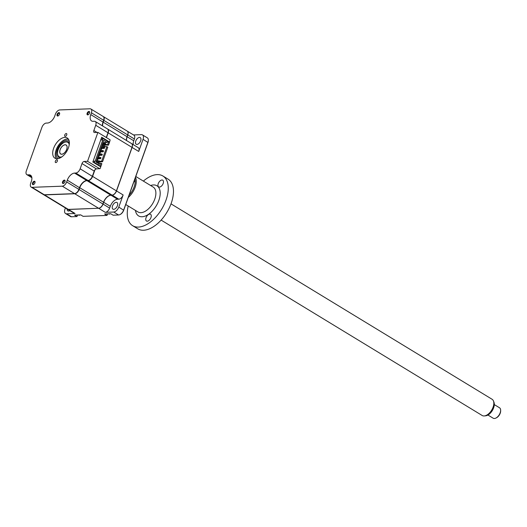 <?xml version="1.0" encoding="UTF-8"?>
<svg xmlns="http://www.w3.org/2000/svg" width="527" height="527" viewBox="0 0 527 527"><rect width="100%" height="100%" fill="white"/><g stroke="black" fill="none" stroke-linecap="round" stroke-linejoin="round"><path stroke-width="0.79" d="M33.115 184.674A1.91 1.067 -58.7 0 0 34.802 183.205A1.91 1.067 -58.7 0 0 34.723 181.321A1.91 1.067 -58.7 0 0 34.347 181.229A1.91 1.067 -58.7 0 0 32.661 182.691A1.91 1.067 -58.7 0 0 32.74 184.582A1.91 1.067 -58.7 0 0 33.115 184.674M57.693 116.026A1.91 1.067 -58.7 0 0 59.38 114.563A1.91 1.067 -58.7 0 0 59.301 112.673A1.91 1.067 -58.7 0 0 58.925 112.587A1.91 1.067 -58.7 0 0 57.239 114.049A1.91 1.067 -58.7 0 0 57.318 115.933A1.91 1.067 -58.7 0 0 57.693 116.026M87.726 114.886A1.91 1.067 -58.7 0 0 89.412 113.424A1.91 1.067 -58.7 0 0 89.333 111.54A1.91 1.067 -58.7 0 0 88.958 111.447A1.91 1.067 -58.7 0 0 87.271 112.91A1.91 1.067 -58.7 0 0 87.35 114.8A1.91 1.067 -58.7 0 0 87.726 114.886M65.229 136.348A1.568 0.87 -58.7 0 0 66.613 135.149A1.568 0.87 -58.7 0 0 66.547 133.601A1.568 0.87 -58.7 0 0 66.237 133.522A1.568 0.87 -58.7 0 0 64.861 134.721A1.568 0.87 -58.7 0 0 64.92 136.276A1.568 0.87 -58.7 0 0 65.229 136.348M57.212 158.732A11.831 6.601 -58.7 0 0 67.667 149.661A11.831 6.601 -58.7 0 0 67.186 137.949A11.831 6.601 -58.7 0 0 64.861 137.389A11.831 6.601 -58.7 0 0 54.406 146.46A11.831 6.601 -58.7 0 0 54.88 158.166A11.831 6.601 -58.7 0 0 57.212 158.732M68.306 138.983A11.831 6.601 -58.7 0 0 67.403 138.937A11.831 6.601 -58.7 0 0 64.353 139.813A11.831 6.601 -58.7 0 0 55.236 154.793A11.831 6.601 -58.7 0 0 56.317 158.68M55.829 162.593A1.568 0.87 -58.7 0 0 57.212 161.394A1.568 0.87 -58.7 0 0 57.153 159.846A1.568 0.87 -58.7 0 0 56.844 159.773A1.568 0.87 -58.7 0 0 55.46 160.972A1.568 0.87 -58.7 0 0 55.526 162.52A1.568 0.87 -58.7 0 0 55.829 162.593M63.148 183.534A1.91 1.067 -58.7 0 0 64.834 182.072A1.91 1.067 -58.7 0 0 64.755 180.181A1.91 1.067 -58.7 0 0 64.38 180.089A1.91 1.067 -58.7 0 0 62.693 181.552A1.91 1.067 -58.7 0 0 62.772 183.442A1.91 1.067 -58.7 0 0 63.148 183.534M106.316 137.527L107.982 132.87A4.275 2.385 -58.7 0 0 108.318 130.966M106.256 137.488L107.982 132.87M102.442 125.867A7.635 4.256 121.3 0 1 102.403 125.215A7.635 4.256 121.3 0 1 103.002 122.053L103.667 120.4A4.275 2.385 -58.7 0 0 103.997 118.496M102.403 125.347A7.938 4.427 121.3 0 1 103.028 122.192M31.159 187.105A4.578 2.556 -58.7 0 0 32.061 187.329L62.305 186.183A4.578 2.556 -58.7 0 0 66.652 181.94L67.298 180.148A7.635 4.256 121.3 0 1 74.551 173.087L75.789 173.034A4.578 2.556 -58.7 0 0 80.144 168.798L82.014 163.561A2.292 1.278 121.3 0 1 84.188 161.446L87.541 161.315L97.897 132.402L94.544 132.527A2.292 1.278 121.3 0 1 94.096 132.415A2.292 1.278 121.3 0 1 93.852 130.518L95.723 125.281A4.578 2.556 -58.7 0 0 95.235 121.48A4.578 2.556 -58.7 0 0 94.333 121.263L93.088 121.309A7.635 4.256 121.3 0 1 91.579 120.946A7.635 4.256 121.3 0 1 90.763 114.603L91.408 112.811A4.578 2.556 -58.7 0 0 90.914 109.01A4.578 2.556 -58.7 0 0 90.012 108.793L59.768 109.939A4.578 2.556 -58.7 0 0 55.414 114.175L54.775 115.966A7.635 4.256 121.3 0 1 47.522 123.035L46.284 123.081A4.578 2.556 -58.7 0 0 41.929 127.323L26.35 170.834A4.578 2.556 -58.7 0 0 26.837 174.641A4.578 2.556 -58.7 0 0 27.74 174.859L28.985 174.812A7.635 4.256 121.3 0 1 30.494 175.175A7.635 4.256 121.3 0 1 31.31 181.512L30.665 183.304A4.578 2.556 -58.7 0 0 31.159 187.105L43.392 194.555A4.578 2.556 -58.7 0 0 44.294 194.773L74.544 193.626A4.578 2.556 -58.7 0 0 78.892 189.384L79.531 187.599A7.635 4.256 121.3 0 1 84.814 181.097A7.635 4.256 121.3 0 1 86.784 180.53L88.029 180.484A4.578 2.556 -58.7 0 0 92.377 176.242L94.254 171.012A2.292 1.278 121.3 0 1 96.428 168.89L100.09 168.62L100.736 166.828L92.831 162.02L101.704 137.231L109.609 142.046L108.832 142.073M67.298 180.148L79.557 187.737A7.938 4.427 121.3 0 1 84.933 181.038M87.541 161.315L99.781 168.765M64.557 139.714A12.371 6.897 -58.7 0 0 55.243 155.024M80.144 168.798L92.403 176.38L94.28 171.15A2.595 1.449 121.3 0 1 95.954 169.009M82.014 163.561L94.28 171.15M89.326 180.082A4.275 2.385 -58.7 0 0 92.403 176.38M75.842 193.225A4.275 2.385 -58.7 0 0 78.918 189.529L79.557 187.737M97.897 132.402L110.13 139.846L109.609 142.046M95.723 125.281L107.956 132.732A4.578 2.556 -58.7 0 0 107.468 128.924L95.235 121.48M90.763 114.603L103.002 122.053L103.641 120.261A4.578 2.556 -58.7 0 0 103.154 116.454L90.914 109.01M140.65 140.821A3.893 2.174 -58.7 0 0 140.228 137.587A3.893 2.174 -58.7 0 0 135.768 141.005A3.893 2.174 -58.7 0 0 136.183 144.24A3.893 2.174 -58.7 0 0 140.65 140.821M117.402 205.734A3.893 2.174 -58.7 0 0 116.987 202.5A3.893 2.174 -58.7 0 0 112.521 205.919A3.893 2.174 -58.7 0 0 112.943 209.153A3.893 2.174 -58.7 0 0 117.402 205.734M98.668 208.251L68.444 209.469A4.578 2.556 121.3 0 1 67.542 209.252A4.578 2.556 121.3 0 1 67.489 209.219M68.424 209.397L75.045 213.488A4.578 2.556 121.3 0 1 74.142 213.27L67.542 209.252M131.559 143.588A4.578 2.556 121.3 0 1 131.618 143.621A4.578 2.556 121.3 0 1 132.106 147.428L116.526 190.939L123.134 194.957L118.792 207.078A5.342 2.978 121.3 0 1 113.72 212.025L118.588 214.99L113.127 215.194L110.742 213.745L104.616 213.982L107.001 215.431L107.673 213.863M75.045 213.488L66.626 213.81A5.342 2.978 121.3 0 1 65.572 213.554L70.447 216.518A5.342 2.978 -58.7 0 0 71.494 216.775L76.962 216.564L74.584 215.115L80.703 214.884L83.088 216.333L107.001 215.431L107.561 213.87M77.634 215.003L76.962 216.564L77.522 215.003M131.618 143.621L138.219 147.639A4.578 2.556 121.3 0 1 138.713 151.447L131.987 147.389M103.042 204.081A4.578 2.556 121.3 0 1 98.687 208.323L105.295 212.341A4.578 2.556 121.3 0 0 109.642 208.106L110.288 206.314L103.681 202.296L103.042 204.081L109.642 208.106M123.134 194.957A4.578 2.556 121.3 0 1 118.779 199.199L117.534 199.246A7.635 4.256 -58.7 0 0 110.288 206.314M113.72 212.025L105.295 212.341M116.408 190.906L116.526 190.939A4.578 2.556 121.3 0 1 112.179 195.181L110.933 195.227A7.635 4.256 -58.7 0 0 103.681 202.296L103.562 202.256M127.244 131.124A4.578 2.556 121.3 0 1 127.297 131.151A4.578 2.556 121.3 0 1 127.791 134.958L127.152 136.75A7.635 4.256 -58.7 0 0 126.585 140.564M127.297 131.151L133.904 135.175A4.578 2.556 121.3 0 1 134.398 138.976L133.753 140.768L127.033 136.71M133.753 140.768A7.635 4.256 -58.7 0 0 133.193 144.582M67.107 208.988A3.893 2.174 -58.7 0 0 67.818 210.859A3.893 2.174 -58.7 0 0 69.808 210.635M65.572 213.554A5.342 2.978 121.3 0 1 64.999 209.114L65.414 207.961M133.515 134.938L141.427 134.635A5.342 2.978 121.3 0 1 142.481 134.892A5.342 2.978 121.3 0 1 143.048 139.332L138.713 151.447M120.149 214.496A4.888 2.727 -58.7 0 0 120.321 214.41A4.888 2.727 -58.7 0 0 123.7 210.253L147.962 142.501A4.888 2.727 -58.7 0 0 148.344 140.478A4.888 2.727 -58.7 0 0 148.337 140.287M118.588 214.99A5.342 2.978 -58.7 0 0 119.965 214.594A5.342 2.978 -58.7 0 0 123.667 210.042L147.922 142.297A5.342 2.978 -58.7 0 0 148.344 140.077A5.342 2.978 -58.7 0 0 147.349 137.857L142.481 134.892M66.507 139.042A12.213 6.811 -58.7 0 0 55.539 157.059M102.851 142.771L105.183 143.199L104.096 142.54L107.067 142.428L103.707 140.38L95.967 162L99.326 164.042L98.905 165.214L94.221 162.362L93.444 162.395M100.716 139.984L102.791 139.905L102.357 139.642L102.798 138.403L107.482 141.256L107.067 142.428M108.496 145.142L107.607 144.596L108.569 141.915L109.458 142.455L108.496 145.142L104.458 144.971M126.48 140.498A7.635 4.256 121.3 0 1 127.04 136.684L127.679 134.892A4.578 2.556 -58.7 0 0 127.191 131.085L103.371 116.586A4.578 2.556 -58.7 0 0 103.259 116.526M102.66 125.999A7.635 4.256 121.3 0 1 103.22 122.185L103.859 120.393A4.578 2.556 -58.7 0 0 103.371 116.586M43.504 194.615A4.578 2.556 -58.7 0 0 43.609 194.687L67.43 209.186A4.578 2.556 -58.7 0 0 68.332 209.403L98.582 208.257A4.578 2.556 -58.7 0 0 102.93 204.015L103.569 202.23A7.635 4.256 121.3 0 1 110.822 195.161L112.067 195.115A4.578 2.556 -58.7 0 0 116.421 190.873L132 147.362A4.578 2.556 -58.7 0 0 131.506 143.555L107.686 129.056A4.578 2.556 -58.7 0 0 107.574 128.996M106.474 137.619L108.173 132.863A4.578 2.556 -58.7 0 0 107.686 129.056M43.609 194.687A4.578 2.556 -58.7 0 0 44.512 194.904L74.755 193.758A4.578 2.556 -58.7 0 0 79.109 189.516L79.748 187.731A7.635 4.256 121.3 0 1 87.001 180.662L88.246 180.616A4.578 2.556 -58.7 0 0 92.594 176.374L94.952 169.799M100.104 166.446L100.881 166.42L101.843 163.732L100.947 163.186L98.094 163.298M105.393 142.613L104.675 142.639M104.451 146.69L104.959 145.274M99.616 161.848L102.561 161.736L107.785 147.138L106.889 146.598L103.351 146.73L103.971 144.991M98.509 163.278L98.911 162.158M102.357 139.642L100.822 139.701M102.798 138.403L101.263 138.463M93.127 161.183L95.097 161.387L102.791 139.905M94.669 161.124L94.221 162.362M98.127 165.241L98.905 165.214M100.881 166.42L99.208 165.906M99.985 165.873L100.947 163.186M97.541 162.955L97.811 162.204M102.561 161.736L101.665 161.19L106.889 146.598M96.033 161.822L98.819 161.717L99.517 162.138L99.834 161.255L101.665 161.19M105.769 144.668L107.607 144.596M108.569 141.915L107.231 141.967M105.183 143.199L105.433 142.488M97.33 160.9L98.088 158.798M98.562 157.461L99.32 155.353M99.794 154.016L100.552 151.908M101.026 150.577L101.783 148.469M102.258 147.132L103.015 145.024M103.496 143.693L103.648 143.252M100.459 152.158A20.77 11.581 -58.7 0 0 99.32 152.632M65.117 144.76A5.27 2.938 121.3 0 1 66.158 145.011A5.27 2.938 121.3 0 1 66.369 150.221A5.27 2.938 121.3 0 1 61.718 154.259A5.27 2.938 121.3 0 1 60.677 154.009A5.27 2.938 121.3 0 1 60.467 148.798A5.27 2.938 121.3 0 1 65.117 144.76M69.241 144.714A8.399 4.684 -58.7 0 0 66.132 141.934A8.399 4.684 -58.7 0 0 63.965 142.56A8.399 4.684 -58.7 0 0 57.496 153.186A8.399 4.684 -58.7 0 0 60.704 157.079A8.399 4.684 -58.7 0 0 61.837 156.881M59.979 157.995A9.163 5.105 121.3 0 1 57.502 153.851L57.496 153.186M63.965 142.56L64.557 142.257A9.163 5.105 121.3 0 1 66.916 141.579A9.163 5.105 121.3 0 1 69.373 142.553M110.327 213.764A4.124 2.299 121.3 0 1 109.3 214.054A4.124 2.299 121.3 0 1 108.49 213.857L108.45 213.837M65.045 180.563A1.765 0.982 -58.7 0 0 64.874 180.55A1.765 0.982 -58.7 0 0 63.392 181.756A1.765 0.982 -58.7 0 0 63.247 183.521M59.591 113.061A1.765 0.982 -58.7 0 0 59.419 113.041A1.765 0.982 -58.7 0 0 57.937 114.247A1.765 0.982 -58.7 0 0 57.792 116.019M35.013 181.703A1.765 0.982 -58.7 0 0 34.841 181.69A1.765 0.982 -58.7 0 0 33.359 182.895A1.765 0.982 -58.7 0 0 33.214 184.661M89.623 111.922A1.765 0.982 -58.7 0 0 89.452 111.908A1.765 0.982 -58.7 0 0 87.976 113.107A1.765 0.982 -58.7 0 0 87.825 114.879M100.044 150.61L102.837 150.505L103.529 150.926L103.213 151.809L99.57 151.947M99.728 151.493L102.521 151.387L102.837 150.505M102.521 151.387L103.213 151.809M98.819 161.717L99.135 160.834L99.834 161.255M99.517 162.138L96.388 162.257M96.349 160.939L99.135 160.834M101.981 155.254L102.297 154.371L101.606 153.95L101.289 154.833L101.981 155.254L98.332 155.393M98.496 154.938L101.289 154.833M98.812 154.055L101.606 153.95M100.96 148.054L103.753 147.942L104.445 148.37L100.802 148.502M103.753 147.942L104.069 147.066L104.761 147.488L103.905 147.52M101.276 147.171L104.069 147.066M105.677 144.925L105.993 144.042L105.301 143.621L104.985 144.503L105.677 144.925L102.034 145.063M102.192 144.609L104.985 144.503M102.508 143.726L105.301 143.621M97.264 158.377L100.058 158.271L100.749 158.693L97.1 158.831M100.058 158.271L100.367 157.389L101.065 157.81L100.209 157.843M97.581 157.501L100.367 157.389M80.295 214.904A4.124 2.299 121.3 0 1 79.261 215.194A4.124 2.299 121.3 0 1 78.451 214.996L78.411 214.97M493.45 400.975L493.944 402.226A8.623 4.809 121.3 0 1 494.109 406.106A8.623 4.809 121.3 0 1 485.677 415.81L484.339 415.941A9.506 5.303 -58.7 0 0 493.628 405.25A9.506 5.303 -58.7 0 0 493.45 400.975A9.506 5.303 -58.7 0 0 492.08 399.268L171.005 203.863M161.124 220.102L482.192 415.507A9.506 5.303 -58.7 0 0 484.339 415.941M487.943 415.032L493.167 418.207A6.107 3.406 -58.7 0 0 495.94 418.043A6.107 3.406 -58.7 0 0 500.512 411.613A6.107 3.406 -58.7 0 0 500.65 410.316A6.107 3.406 -58.7 0 0 499.517 407.773L494.293 404.598M500.65 410.316L500.65 410.981A5.342 2.978 121.3 0 1 500.531 412.121A5.342 2.978 121.3 0 1 496.533 417.746L495.94 418.043M59.874 150.676A5.191 2.892 -58.7 0 0 60.717 153.943A5.191 2.892 -58.7 0 0 64.307 152.942A5.191 2.892 -58.7 0 0 66.969 148.337A5.191 2.892 -58.7 0 0 66.119 145.077A5.191 2.892 -58.7 0 0 62.529 146.078A5.191 2.892 -58.7 0 0 59.874 150.676M147.237 221.182A3.939 2.194 -58.7 0 0 150.715 218.165A3.939 2.194 -58.7 0 0 150.557 214.265A3.939 2.194 -58.7 0 0 149.78 214.074A3.939 2.194 -58.7 0 0 146.302 217.098A3.939 2.194 -58.7 0 0 146.46 220.997A3.939 2.194 -58.7 0 0 147.237 221.182M159.444 187.098A3.939 2.194 -58.7 0 0 162.922 184.081A3.939 2.194 -58.7 0 0 162.764 180.181A3.939 2.194 -58.7 0 0 161.987 179.997A3.939 2.194 -58.7 0 0 158.508 183.014A3.939 2.194 -58.7 0 0 158.667 186.914A3.939 2.194 -58.7 0 0 159.444 187.098M143.364 181.097A29.09 16.218 121.3 0 1 157.165 174.615A29.09 16.218 121.3 0 1 162.896 175.998A29.09 16.218 121.3 0 1 164.068 204.779A29.09 16.218 121.3 0 1 138.377 227.078A29.09 16.218 121.3 0 1 132.646 225.694A29.09 16.218 121.3 0 1 128.199 206.011M162.896 175.998L168.093 179.16A29.09 16.218 121.3 0 1 169.266 207.941A29.09 16.218 121.3 0 1 143.575 230.24A29.09 16.218 121.3 0 1 137.843 228.863L132.646 225.694M129.102 195.168A13.821 7.707 -58.7 0 0 134.938 178.877M135.498 177.316A14.585 8.129 121.3 0 1 128.292 197.441M84.188 161.446L96.428 168.89M27.74 174.859L31.818 177.335M28.985 174.812L31.501 176.341M32.061 187.329L44.294 194.773M62.305 186.183L74.544 193.626M66.652 181.94L78.892 189.384M74.551 173.087L86.784 180.53M75.789 173.034L88.029 180.484M93.852 130.518L97.001 132.435M91.408 112.811L103.641 120.261M118.779 199.199L112.152 195.109M117.534 199.246L110.914 195.155M134.398 138.976L127.791 134.958M66.626 213.81L71.494 216.775M118.792 207.078L123.7 210.253M143.048 139.332L147.962 142.501M57.963 158.653A10.692 5.962 121.3 0 1 58.187 147.962A10.692 5.962 121.3 0 1 67.41 140.202A10.692 5.962 121.3 0 1 69.03 140.465M103.859 120.393L127.679 134.892M103.22 122.185L127.04 136.684M108.173 132.863L132 147.362M92.594 176.374L116.421 190.873M88.246 180.616L112.067 195.115M87.001 180.662L110.822 195.161M79.748 187.731L103.569 202.23M79.109 189.516L102.93 204.015M74.755 193.758L98.582 208.257M44.512 194.904L68.332 209.403M125.755 204.522L138.028 211.986A14.585 8.129 -58.7 0 0 140.9 212.677A14.585 8.129 -58.7 0 0 153.779 201.498A14.585 8.129 -58.7 0 0 153.186 187.072L135.795 176.486M150.63 185.517A17.635 9.835 121.3 0 1 153.469 184.944A17.635 9.835 121.3 0 1 158.825 200.431A17.635 9.835 121.3 0 1 142.079 216.755A17.635 9.835 121.3 0 1 135.465 210.431M26.837 174.641L31.87 177.698M120.321 214.41L119.965 214.594M148.344 140.478L148.344 140.077M135.182 182.059L134.049 181.367M61.145 154.2L60.717 153.943M66.54 145.333L66.119 145.077"/></g></svg>

